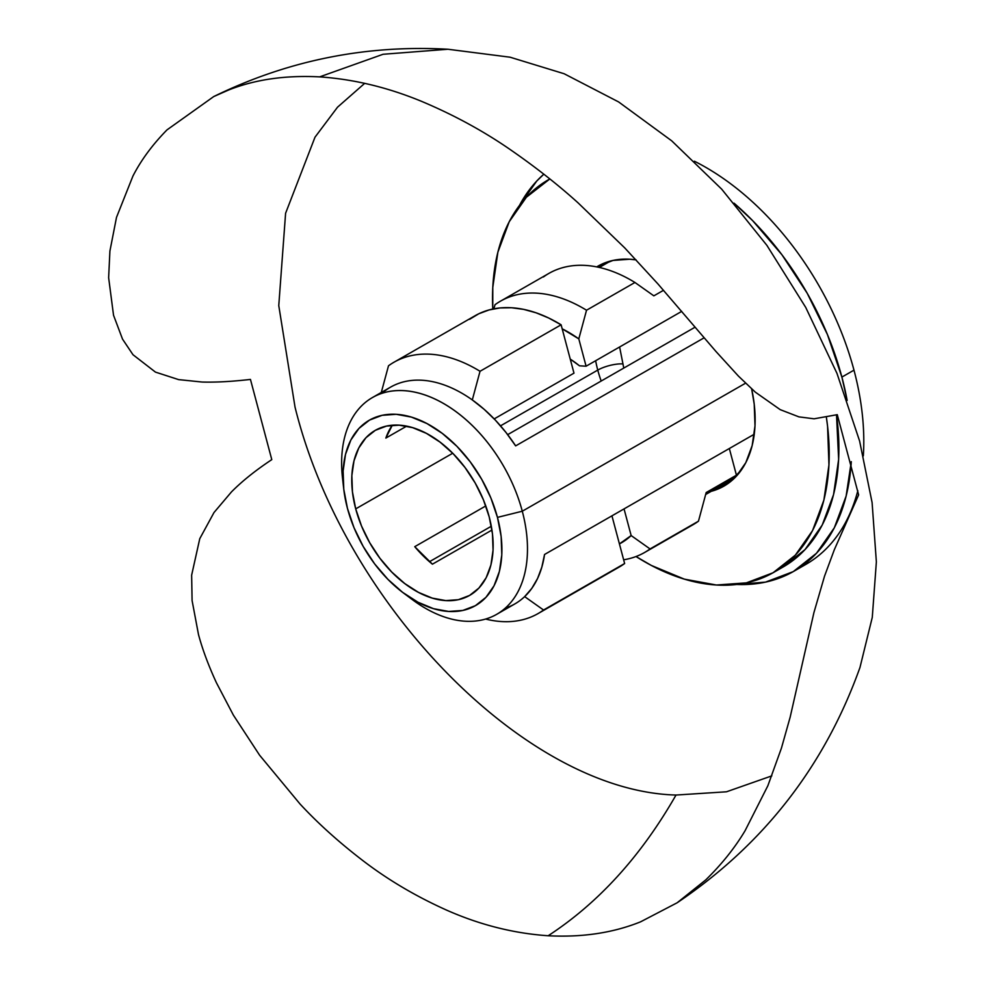 <?xml version="1.0" encoding="UTF-8"?>
<svg xmlns="http://www.w3.org/2000/svg" width="985" height="985" viewBox="0 0 985 985"><rect width="100%" height="100%" fill="white"/><g stroke="black" fill="none" stroke-linecap="round" stroke-linejoin="round"><path stroke-width="1.48" d="M595.642 360.732A95.065 60.602 -119.8 0 0 597.76 370.089A18.112 5.381 165.1 0 1 622.569 363.908A18.112 5.381 -14.9 0 0 597.76 370.089L500.515 425.84L597.76 370.089A95.065 60.602 -119.8 0 0 601.182 381.023M403.407 592.958L412.284 599.582A124.935 79.65 -119.8 0 0 503.298 609.826A124.935 79.65 -119.8 0 0 522.284 511.215L497.462 517.384A106.836 68.1 60.2 0 1 481.234 601.712A106.836 68.1 60.2 0 1 403.407 592.958A106.836 68.1 60.2 0 1 347.446 508.371A106.836 68.1 60.2 0 1 343.728 488.868A106.836 68.1 60.2 0 1 403.85 415.251A106.836 68.1 60.2 0 1 497.462 517.384L522.284 511.215A124.935 79.65 60.2 0 1 496.699 614.32A124.935 79.65 60.2 0 1 407.716 596.024M745.559 383.19L522.284 511.215L745.559 383.19M736.435 475.189L706.183 492.537L698.463 521.188A144.857 92.344 60.2 0 1 687.148 527.677A144.857 92.344 -119.8 0 0 692.984 524.746A144.857 92.344 -119.8 0 0 698.463 521.188L650.051 548.94A144.857 92.344 60.2 0 1 644.572 552.499A144.857 92.344 60.2 0 1 623.64 559.788A144.857 92.344 -119.8 0 0 650.051 548.94L631.151 535.557A124.935 79.65 60.2 0 1 619.417 543.905L631.151 535.557L650.051 548.94L698.463 521.188L706.183 492.537L736.435 475.189L729.343 448.52L736.435 475.189A124.935 79.65 60.2 0 0 742.025 469.032L736.435 475.189M544.545 554.481L754.264 434.225L544.545 554.481L541.836 567.101L537.576 578.466L531.802 588.365L524.648 596.627A124.935 79.65 -119.8 0 0 544.545 554.481M505.243 608.176A124.935 79.65 -119.8 0 0 514.86 603.916A124.935 79.65 -119.8 0 0 524.648 596.627L543.548 610.01L624.638 563.519L611.944 515.832L624.638 563.519L543.548 610.01A144.857 92.344 60.2 0 1 538.081 613.569A144.857 92.344 60.2 0 1 485.617 619.048A144.857 92.344 -119.8 0 0 543.548 610.01L524.648 596.627A124.935 79.65 60.2 0 1 505.243 608.176M863.328 455.846A235.39 150.052 -119.8 0 0 853.983 370.151L841.88 377.083A235.39 150.052 60.2 0 1 847.149 400.476L841.88 377.083L853.983 370.151A235.39 150.052 -119.8 0 0 694.388 161.22M799.623 567.668A235.39 150.052 -119.8 0 0 805.792 564.43A235.39 150.052 -119.8 0 0 857.824 490.739M851.286 461.657A235.39 150.052 60.2 0 1 793.688 571.362A235.39 150.052 60.2 0 1 736.78 584.474L765.53 582.11L793.245 571.62L816.479 553.262L834.332 527.763L846.127 496.083L851.286 461.657M319.645 76.879L383.079 54.273L447.929 49.25L383.079 54.273L319.645 76.879C285.441 75.106 255.066 79.49 228.532 90.041L213.72 96.567L166.982 129.897C152.453 144.709 141.101 160.099 132.926 176.069L116.501 217.377L109.914 251.052L108.633 277.684L113.534 315.249L122.522 339.111L133 354.735L155.458 372.108L178.642 379.619L202.221 382.045C215.814 382.426 231.894 381.552 250.449 379.422L271.786 459.626C255.534 470.411 242.088 481.173 231.463 491.921L214.004 512.532L199.77 538.672L191.644 575.154L192.087 600.542L198.477 634.475C202.43 649.263 208.401 665.343 216.404 682.716L233.396 715.159L259.609 755.224L299.994 803.957C317.429 822.783 337.769 841.202 361.039 859.191C386.551 879.002 415.128 895.993 446.747 910.189C480.015 924.89 513.825 933.411 548.165 935.75C582.369 937.523 613.175 932.881 640.595 921.825L677.126 902.789L705.753 879.9C721.734 864.264 734.847 847.863 745.091 830.7L767.857 785.759L781.45 748.083L790.155 717.178L813.942 612.535L824.519 576.213L834.295 549.802L858.625 494.876L837.275 414.673L814.09 418.797L798.933 416.877L780.194 409.637L755.286 392.116L738.454 376.122L715.923 351.436L657.968 283.975L624.749 247.912L578.023 202.811C558.52 185.18 536.419 167.77 511.707 150.606C484.608 131.707 454.824 115.405 422.368 101.689C388.238 87.493 353.997 79.219 319.645 76.879M771.821 775.872L726.487 791.792L676.018 795.043C641.124 856.051 598.498 902.949 548.165 935.75C598.498 902.949 641.124 856.051 676.018 795.043C526.544 791.103 343.888 605.122 295.032 407.125L278.767 305.596L285.601 213.24L315.003 137.186L337.523 107.193L364.696 83.343M448.04 49.262L510.082 57.204L564.134 73.74L618.617 101.935L671.721 140.843L721.697 189.169L766.859 245.314L805.718 307.406L836.979 373.389L859.609 441.046L872.094 502.559L876.367 561.881L872.279 617.361L859.979 667.448C824.765 765.887 763.818 844.33 677.126 902.789M355.708 508.876A95.065 60.602 60.2 0 1 375.174 430.408A95.065 60.602 60.2 0 1 489.2 516.891A95.065 60.602 60.2 0 1 469.734 595.346A95.065 60.602 60.2 0 1 355.708 508.876L452.718 453.248L355.708 508.876L361.544 526.064L369.72 542.735L379.927 558.273L391.759 572.063L404.773 583.576L418.477 592.379L432.329 598.129L445.799 600.591L458.37 599.693L469.562 595.445L478.944 588.033L486.159 577.739L490.924 564.947L493.054 550.147L492.475 533.919L489.2 516.891L483.364 499.703L475.189 483.019L464.982 467.481L453.149 453.691L440.135 442.179L426.431 433.375L412.592 427.638L399.122 425.163L386.539 426.074L375.347 430.31L365.964 437.722L358.762 448.027L353.997 460.82L351.854 475.607L352.445 491.835L355.708 508.876M385.849 438.079L406.657 426.148L385.849 438.079A95.065 60.602 -119.8 0 1 392.301 425.224L385.849 438.079M695.139 327.155L507.681 434.644L695.139 327.155M432.415 564.183L491.958 530.053L432.415 564.183A95.065 60.602 -119.8 0 1 414.747 546.675L432.415 564.183M485.777 505.945L414.747 546.675L485.777 505.945M570.241 359.106A95.065 60.602 60.2 0 1 579.5 365.817L570.241 359.106M393.975 362.234A144.857 92.344 60.2 0 1 480.027 371.283A144.857 92.344 -119.8 0 0 388.496 365.792A144.857 92.344 60.2 0 1 393.975 362.234L475.053 315.742A144.857 92.344 -119.8 0 1 561.118 324.804L573.984 373.155L494.187 418.908L573.984 373.155L561.118 324.804L480.027 371.283L472.308 399.935L480.027 371.283L561.118 324.804L548.583 317.958L536.037 312.787L523.626 309.376L511.547 307.751L499.949 307.948L488.991 309.967L478.821 313.759L469.586 319.3M491.318 526.249L429.46 561.709L491.318 526.249M388.496 365.792L381.293 392.461L388.496 365.792M619.036 567.151L624.638 563.519A144.857 92.344 -119.8 0 1 619.159 567.077L538.081 613.569M543.412 276.97A144.857 92.344 60.2 0 1 634.943 282.473L653.843 295.845L663.533 290.292L653.843 295.845L634.943 282.473A144.857 92.344 -119.8 0 0 548.879 273.411L500.478 301.176A144.857 92.344 60.2 0 1 586.531 310.226L634.943 282.473L586.531 310.226A144.857 92.344 -119.8 0 0 494.999 304.722A144.857 92.344 60.2 0 1 500.478 301.176M578.811 338.877L586.531 310.226L578.811 338.877L586.087 366.211L681.731 311.371L586.087 366.211L579.5 365.817L586.087 366.211L578.811 338.877A124.935 79.65 60.2 0 0 562.189 328.818L578.811 338.877M494.999 304.722L493.867 308.822L494.999 304.722M382.032 393.286A124.935 79.65 60.2 0 1 472.308 399.935A124.935 79.65 -119.8 0 0 390.565 387.142L372.416 397.558A124.935 79.65 60.2 0 1 522.284 511.215A124.935 79.65 -119.8 0 0 412.801 391.771A124.935 79.65 -119.8 0 0 342.485 477.848L343.728 488.868M519.464 205.446A235.39 150.052 60.2 0 1 543.831 174.185L536.739 181.055L519.464 205.446M734.01 203.144A235.39 150.052 60.2 0 1 841.88 377.083L827.425 334.531L807.183 293.222L781.918 254.746L752.602 220.603L734.01 203.144M343.248 483.598A124.935 79.65 60.2 0 1 372.416 397.558M515.648 445.885A124.935 79.65 -119.8 0 0 472.308 399.935L484.177 409.341L495.48 420.263L506.031 432.513L515.648 445.885L704.176 337.781L515.648 445.885M347.446 508.371L343.777 489.225L343.125 470.99L345.513 454.368L350.869 439.987L358.971 428.413L369.523 420.09L382.094 415.325L396.229 414.303L411.361 417.086L426.924 423.538L442.327 433.425L456.954 446.365L470.251 461.866L481.714 479.326L490.912 498.065L497.462 517.384L501.143 536.529L501.796 554.764L499.395 571.386L494.039 585.767L485.937 597.341L475.386 605.677L462.815 610.441L448.68 611.451L433.548 608.681L417.985 602.217L402.594 592.33L387.967 579.389L374.657 563.9L363.194 546.441L354.009 527.689L347.446 508.371M623.776 368.07L619.614 346.991M624.047 508.888L631.151 535.557L624.047 508.888M596.701 266.886A126.745 80.795 60.2 0 1 597.833 266.221A126.745 80.795 60.2 0 1 629.76 259.227L636.113 259.892A126.745 80.795 60.2 0 0 629.76 259.227L612.99 260.434L596.701 266.886M602.82 263.709A126.745 80.795 -119.8 0 0 598.461 267.255M773.447 572.531A226.341 144.29 60.2 0 1 716.44 585.016L746.371 582.861L773.028 572.777L795.363 555.121L812.539 530.595L823.879 500.146L828.951 464.92L827.572 426.283L826.44 417.714A226.341 144.29 60.2 0 1 773.447 572.531L783.137 566.978A226.341 144.29 -119.8 0 0 836.524 414.956L838.641 459.367L833.556 494.593L822.216 525.054L805.041 549.581L782.706 567.225M549.852 178.95L526.384 197.234L509.208 221.76L497.868 252.222L492.783 287.435L492.771 309.044A226.341 144.29 60.2 0 1 548.288 179.824A226.341 144.29 60.2 0 1 549.852 178.95M636.014 556.537L651.393 565.464L684.366 579.143L716.44 585.016A226.341 144.29 60.2 0 1 636.027 556.537M723.913 486.134A126.745 80.795 60.2 0 0 751.654 388.903L754.227 404.244L755.003 425.877L752.158 445.602L745.805 462.654L736.189 476.395L723.679 486.27L711.207 491.33A126.745 80.795 60.2 0 0 723.913 486.134L723.938 486.122M720.897 485.777A126.745 80.795 -119.8 0 0 728.604 483.093M734.822 477.799L705.666 494.507M496.699 614.32L514.86 603.916M805.792 564.43L793.688 571.362M692.984 524.746L644.572 552.499M213.72 96.567C287.682 60.442 365.755 44.682 447.929 49.25M610.54 261.025L599.336 267.452M549.839 178.938L548.325 179.812"/></g></svg>
